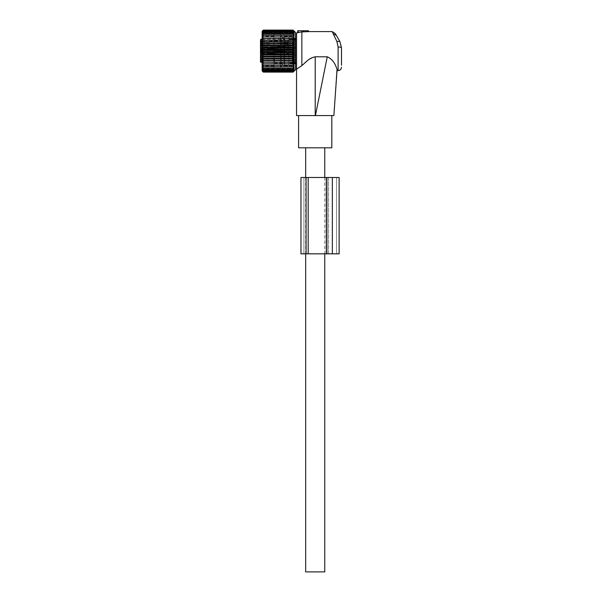 <?xml version="1.0" encoding="UTF-8"?>
<svg xmlns="http://www.w3.org/2000/svg" width="602" height="602" viewBox="0 0 602 602"><rect width="100%" height="100%" fill="white"/><g stroke="black" fill="none" stroke-linecap="round" stroke-linejoin="round"><path stroke-width="0.45" stroke-dasharray="3.01 2.26" d="M297.817 30.747L308.42 30.747M333.869 115.569L336.849 68.229C335.058 65.294 333.5 59.184 327.255 56.799L315.418 115.569L331.815 115.569L298.6 115.569L331.815 115.569M327.255 56.799L315.207 56.799C309.586 58.77 305.131 61.713 301.85 65.626L296.545 69.192L296.545 33.02M296.545 115.569L315.418 115.569M333.335 33.99L336.857 41.372L338.106 47.016A3.394 0.707 180 0 1 341.5 47.731L341.5 65.249M336.857 41.372L339.799 41.372M298.6 147.799L331.815 147.799M307.78 147.799L322.634 147.799L307.78 147.799M301.85 65.626L301.85 31.838L298.073 32.636C297.215 32.832 297.215 32.832 298.073 32.636L298.246 30.747M302.693 30.747L302.595 31.914L301.85 31.838M303.333 30.747L303.491 31.65L303.333 30.747L303.491 31.65L308.578 31.62M288.915 39.265L288.915 38.445L288.915 39.265L290.397 39.265L288.915 39.265L288.915 62.954L288.915 39.265M292.128 39.13L290.397 38.445L290.397 39.265L291.887 39.16L290.397 38.739L290.397 39.265L295.537 39.13M296.545 39.612L296.545 63.09L296.545 39.612M288.915 65.144L288.915 36.474L288.915 65.144M288.915 63.473L288.915 62.954L288.915 63.473M292.128 63.09L290.397 63.767L290.397 62.954L288.915 62.954L291.887 63.052L290.397 63.473L290.397 62.954L295.537 63.09M284.671 65.144L284.671 36.474L284.671 65.144M284.671 39.002L284.671 63.722L284.671 39.002M275.099 62.6L273.857 62.269L275.129 62.691L273.857 61.825L275.099 62.6M260.5 52.735L260.5 54.504L261.561 53.443L261.561 48.777L261.561 53.443L261.561 52.224L261.561 53.443L260.5 54.504L260.5 49.477M260.5 40.71L261.561 41.35L261.561 46.015L260.5 46.663M262.141 62.269L273.857 62.269L273.857 61.825L260.5 61.675C260.5 57.438 260.5 57.438 260.5 61.675A0.64 0.594 180 0 0 261.133 62.269L261.133 39.13M275.129 62.691L274.497 62.074A0.64 0.617 180 0 0 275.129 62.691L275.129 63.09L275.129 62.691M273.857 61.825L273.857 59.056L273.857 61.825L261.133 61.825L261.133 62.315A0.64 0.64 0 0 1 260.5 61.675L261.133 61.825L261.133 59.056L261.133 62.315L274.662 62.457L274.497 59.696L274.662 62.457L273.857 62.315L273.857 61.825L273.857 62.315L262.141 62.315M264.737 41.35L261.561 41.35L261.561 46.015L264.737 46.015L264.737 41.35L264.737 46.015M264.737 49.989L264.737 53.443L264.737 49.989M264.737 52.63L264.737 47.927L264.737 52.63M264.737 46.474L264.737 40.507L264.737 46.474M290.187 52.63L290.187 47.927L290.187 52.63M290.187 46.474L290.187 40.507L290.187 46.474M290.187 52.833L290.187 47.505L290.187 52.833M290.187 46.851L290.187 40.078L290.187 46.851M296.545 52.833L296.545 47.505L296.545 52.833M296.545 46.851L296.545 40.078L296.545 46.851M288.027 50.259L266.874 51.072L266.784 48.739L266.874 51.072L266.784 48.739L266.874 51.072L266.799 48.973L266.874 51.072L288.065 50.259C288.065 48.318 288.065 48.318 288.065 50.259C288.065 48.318 288.065 48.318 288.065 50.259C288.065 47.219 288.065 47.219 288.065 50.259C288.065 47.219 288.065 47.219 288.065 50.259C288.065 48.318 288.065 48.318 288.065 50.259C288.065 48.318 288.065 48.318 288.065 50.259C288.065 47.219 288.065 47.219 288.065 50.259C288.065 47.219 288.065 47.219 288.065 50.259L268.01 51.027L267.943 49.341L268.01 51.027L267.943 49.341L268.01 51.027L269.169 50.982L269.109 49.499L269.169 50.982L269.109 49.499L269.169 50.982L288.065 50.259L287.937 47.927L288.027 50.259M266.874 51.14L266.784 53.473L266.874 51.14L288.065 51.953C288.065 53.902 288.065 53.902 288.065 51.953C288.065 53.902 288.065 53.902 288.065 51.953C288.065 55 288.065 55 288.065 51.953C288.065 55 288.065 55 288.065 51.953C288.065 53.902 288.065 53.902 288.065 51.953C288.065 53.902 288.065 53.902 288.065 51.953C288.065 55 288.065 55 288.065 51.953C288.065 55 288.065 55 288.065 51.953L287.937 54.285L288.027 51.953L287.937 54.285L288.027 51.953L287.967 53.435L288.027 51.953L266.874 51.14L266.784 53.473L266.874 51.14L288.027 51.953L266.874 51.14L266.799 53.239L266.874 51.14L268.01 51.185L266.874 51.14M269.169 51.23L268.01 51.185L267.943 52.871L268.01 51.185L267.943 52.871L268.01 51.185L288.027 51.953L268.01 51.185L269.169 51.23L269.109 52.713L269.169 51.23M288.027 42.84L266.874 43.653L266.784 41.32L266.874 43.653L266.799 41.553L266.874 43.653L288.027 42.84L266.874 43.653L268.01 43.607L267.943 41.922L268.01 43.607L269.169 43.562L269.109 42.08L269.169 43.562L288.065 42.84C288.065 40.891 288.065 40.891 288.065 42.84C288.065 40.891 288.065 40.891 288.065 42.84C288.065 39.792 288.065 39.792 288.065 42.84C288.065 39.792 288.065 39.792 288.065 42.84L287.937 40.507L288.027 42.84M266.874 43.72L266.784 46.053L266.874 43.72L288.065 44.533C288.065 46.474 288.065 46.474 288.065 44.533C288.065 46.474 288.065 46.474 288.065 44.533C288.065 47.573 288.065 47.573 288.065 44.533C288.065 47.573 288.065 47.573 288.065 44.533L287.937 46.866L288.027 44.533L287.967 46.015L288.027 44.533L266.874 43.72L266.799 45.82L266.874 43.72L268.01 43.765L266.874 43.72M269.169 43.811L288.027 44.533L268.01 43.765L267.943 45.451L268.01 43.765L269.169 43.811L269.109 45.293L269.169 43.811M294.107 67.823L262.306 67.717L293.129 68.003L294.182 66.551L262.306 66.551L294.152 66.596M262.141 70.923L262.141 31.296M293.129 71.51L294.182 70.223L262.306 70.223L263.36 71.51L293.129 71.51L294.182 70.697L293.129 72.112L263.36 72.112L262.306 70.983L263.36 71.909L293.129 71.909M263.36 71.909L262.306 70.697L294.182 70.697L262.306 70.697L263.36 71.51M263.36 70.118L262.306 68.726L294.182 68.726L262.306 68.726L263.36 69.147L293.129 69.147L294.182 68.726L293.129 70.118L294.182 69.561L262.306 69.561L263.36 70.118L293.129 70.118M295.537 32.485L295.537 69.727M294.182 36.985L262.306 36.985L263.36 35.526L262.306 35.668L263.36 34.216L262.306 34.502L263.36 33.065L262.306 33.494L263.36 32.094L262.306 32.651L263.36 31.304L262.306 31.989L263.36 30.702L262.306 31.515L294.182 31.515L262.306 31.515L263.36 30.303L262.306 31.229L294.182 31.229L262.306 31.229L263.36 30.1L293.129 30.1L294.182 31.229L293.129 30.303L294.182 31.989L262.306 31.989L294.182 31.989L293.129 31.304L294.182 32.651L262.306 32.651L294.182 32.651L293.129 32.094L294.182 33.494L262.306 33.494L294.182 33.494L293.129 33.065L294.182 34.502L262.306 34.502L294.182 34.502L293.129 34.216L294.182 35.668L262.306 35.668L294.182 35.668L293.129 35.526L294.182 36.985L293.129 36.985L294.182 38.438L293.129 38.581L294.182 40.01L293.129 40.296L294.182 41.688L293.129 42.117L294.182 43.464L293.129 44.021L294.182 45.308L293.129 46L294.182 47.212L293.129 48.025L294.182 49.146L293.129 50.071L294.182 51.11L293.129 52.141L294.182 53.066L293.129 54.195L294.182 55L293.129 56.219L294.182 56.904L293.129 58.191L294.182 58.748L293.129 60.102L294.182 60.524L293.129 61.923L294.182 62.202L293.129 63.639L294.182 63.782L293.129 65.234L263.36 65.234L294.182 65.234L293.129 66.694M293.129 36.985L263.36 36.985L293.129 36.985M262.306 36.985L263.36 36.985L262.306 38.438L263.36 38.581L293.129 38.581M294.182 40.01L262.306 40.01L263.36 38.581M262.306 40.01L293.129 40.296M294.182 41.688L262.306 41.688L263.36 40.296M262.306 41.688L263.36 42.117L293.129 42.117M294.182 43.464L262.306 43.464L263.36 42.117M262.306 43.464L263.36 44.021L293.129 44.021M294.182 45.308L262.306 45.308L263.36 44.021M262.306 45.308L263.36 46L293.129 46M294.182 47.212L262.306 47.212L263.36 46M262.306 47.212L263.36 48.025L293.129 48.025M294.182 49.146L262.306 49.146L263.36 48.025M262.306 49.146L263.36 50.071L293.129 50.071M294.182 51.11L262.306 51.11L263.36 50.071M262.306 51.11L263.36 52.141L293.129 52.141M294.182 53.066L262.306 53.066L263.36 52.141M262.306 53.066L263.36 54.195L293.129 54.195M294.182 55L262.306 55L263.36 54.195M262.306 55L263.36 56.219L293.129 56.219M294.182 56.904L262.306 56.904L263.36 56.219M262.306 56.904L263.36 58.191L293.129 58.191M294.182 58.748L262.306 58.748L263.36 58.191M262.306 58.748L263.36 60.102L293.129 60.102M294.182 60.524L262.306 60.524L263.36 60.102M262.306 60.524L263.36 61.923L293.129 61.923M294.182 62.202L263.36 61.923M262.306 62.202L263.36 63.639L293.129 63.639M294.182 63.782L263.36 63.639M262.306 63.782L263.36 65.234L262.306 65.234L263.36 66.694M294.182 66.551L262.306 66.551L263.36 68.003L293.129 68.003M262.382 67.823L263.36 68.003M262.306 67.717L263.36 69.147M262.306 69.561L263.36 70.908L293.129 70.908L294.182 69.561L262.306 69.561M293.129 70.908L294.182 70.223L262.306 70.223L263.36 70.908M262.141 35.849L262.141 67.01L262.141 35.849M294.182 70.983L262.306 70.983L294.182 70.983M294.182 71.081L262.306 71.081M294.182 67.717L293.129 69.147M295.537 42.855L295.537 40.274L295.537 43.419L295.537 42.855L292.82 42.855L295.537 42.855M295.537 40.274L295.537 39.228L295.537 40.274L292.82 40.274L295.537 40.274M295.537 39.491L295.537 38.754L295.537 39.491L292.309 39.228L293.37 39.491L292.82 38.754L295.537 38.754L295.537 38.159L295.537 38.754L292.82 38.754L292.309 38.167L293.37 39.175L292.82 39.378L295.537 39.491M295.537 38.731L293.37 38.731L295.537 38.445L292.309 38.159L293.37 38.731L295.537 38.716L293.37 38.731L292.309 38.107M295.537 43.419L295.537 44.48L295.537 43.419L293.37 43.419L292.82 42.855L293.37 43.419L293.37 44.239L292.82 44.48L295.537 44.473L295.537 46.798L295.537 44.473L292.309 44.601L292.309 45.639L292.309 44.601L293.37 44.239L293.37 43.419L295.537 43.419M295.537 46.798L295.537 48.152L295.537 46.798L293.37 46.798L292.82 46.241L295.537 46.241L292.82 46.241L292.309 45.639L293.37 46.798L292.82 48.152L295.537 48.152L295.537 50.598L295.537 48.152L292.82 48.152L292.309 48.393L292.309 49.56L292.309 48.393L293.37 47.769L293.37 46.798L295.537 46.798M295.537 50.598L295.537 52.111L295.537 50.598L293.37 50.598L292.82 50.101L295.537 50.101L292.82 50.101L292.309 49.56L293.37 50.598L292.82 52.111L295.537 52.111L295.537 54.451L295.537 52.111L292.82 52.111L292.309 53.638L292.309 52.457L293.37 51.614L293.37 50.598L295.537 50.598M295.537 54.451L295.537 55.978L295.537 54.451L292.82 54.067L295.537 54.067L292.309 53.638L293.37 54.451L292.82 55.978L295.537 55.978L295.537 57.739L295.537 55.978L292.82 55.978L292.309 57.468L293.37 54.451L295.537 54.451M295.537 57.973L295.537 59.365L295.537 57.973L292.82 57.739L295.537 57.739L292.309 57.619L293.37 57.973L292.82 59.365L295.537 59.365L295.537 60.817L295.537 59.365L292.82 59.365L292.309 60.667L292.309 59.801L293.37 58.793L293.37 57.973L292.82 57.739L295.537 57.973M295.537 60.825L295.537 61.938L295.537 60.825L292.82 60.757L295.537 60.757L292.309 60.772L293.37 60.825L292.82 61.938L295.537 61.938L295.537 62.992L295.537 61.938L292.82 61.938L292.309 62.939L293.37 61.419L293.37 60.825L292.82 60.757L295.537 60.825M295.537 62.721L295.537 63.458L295.537 62.721L292.309 62.984L293.37 62.721L292.82 63.458L295.537 63.458L295.537 64.053L295.537 63.458L292.309 64.053L293.37 63.481L295.537 63.481L292.309 63.895L293.37 63.037L292.82 62.841L295.537 62.721M294.182 31.131L262.306 31.131M263.36 30.303L293.129 30.303M263.36 30.702L293.129 30.702M263.36 31.304L293.129 31.304M263.36 32.094L293.129 32.094M263.36 33.065L293.129 33.065M263.36 34.216L293.129 34.216M263.36 35.526L293.129 35.526M294.182 38.438L262.306 38.438M294.182 65.234L262.306 65.234M263.202 36.865L263.202 65.949L263.202 36.865M292.309 57.468L295.537 57.468L292.309 57.468M292.309 60.667L295.537 60.667L292.309 60.667M292.309 62.939L295.537 62.939L292.309 62.939M292.309 62.984L292.82 62.841L292.309 62.984L292.309 63.82L292.309 62.984M292.309 60.772L292.82 60.757L292.309 60.772L292.309 62.36L292.309 60.772M292.309 57.619L292.82 57.739L292.309 57.619L292.309 59.801L292.309 57.619M292.309 42.418L292.309 41.546L292.82 42.855L292.309 42.418L292.309 44.601L292.309 42.418M292.309 41.546L295.537 41.455L292.309 41.546M293.37 41.395L292.82 41.455L293.37 41.395L293.37 40.793L292.309 39.273L293.37 40.793L293.37 41.395L292.82 41.455L295.537 41.395L293.37 41.395M292.309 39.273L295.537 39.273L292.309 39.273M292.309 38.159L295.537 38.167L292.309 38.159M292.309 39.228L292.82 39.378L292.309 39.228L292.309 38.393L292.309 39.228M292.309 41.44L292.82 41.455L292.309 41.44L292.309 39.852L292.309 41.44M273.993 36.865L273.993 65.949L273.993 36.865M292.309 65.347L292.309 36.263L292.309 65.347M292.309 48.393L292.309 45.827L292.309 48.393M292.309 52.457L292.309 49.755L292.309 52.457M292.309 56.385L292.309 53.819L292.309 56.385M292.309 64.038L295.537 64.053L292.309 64.053M273.993 33.795L273.993 69.147L273.993 33.795M280.457 65.347L280.457 36.263L280.457 65.347M280.457 68.417L280.457 33.065L280.457 68.417M332.349 253.826L332.349 177.485L332.349 253.826L332.349 177.485L328.534 177.485L328.534 253.826L332.349 253.826L328.534 253.826L328.534 177.485L336.586 177.485L336.586 253.826L332.349 253.826L336.586 253.826L336.586 177.485L332.349 177.485L339.137 177.485L339.137 253.826L300.962 253.826M325.983 253.826L308.171 253.826L325.983 253.826L325.983 177.485L308.171 177.485L325.983 177.485L325.983 253.826M326.901 253.826L326.901 177.485L300.962 177.485M303.935 253.826L303.935 177.485L303.935 253.826M332.349 177.485L326.901 177.485M315.207 147.799L324.749 147.799L315.207 147.799M305.665 571.9L324.749 571.9M338.106 70.615L338.106 47.016M315.207 56.799L315.207 115.569M307.998 30.747L307.998 31.65M288.915 38.445L290.397 38.739M288.915 63.767L290.397 63.473M284.039 39.612L284.039 63.09L284.039 39.612M261.133 62.269L273.857 62.269M293.37 44.239L295.537 44.239L293.37 44.239M292.309 44.751L295.537 44.751L292.309 44.751M295.537 45.639L292.309 45.639L295.537 45.639M293.37 47.769L295.537 47.769L293.37 47.769M292.309 48.574L295.537 48.574L292.309 48.574M295.537 49.56L292.309 49.56L295.537 49.56M293.37 51.614L295.537 51.614L293.37 51.614M292.309 52.652L295.537 52.652L292.309 52.652M295.537 53.638L292.309 53.638L295.537 53.638M293.37 55.414L295.537 55.414L293.37 55.414M292.309 56.573L295.537 56.573L292.309 56.573M293.37 58.793L295.537 58.793L293.37 58.793M292.309 59.967L295.537 59.967L292.309 59.967M293.37 61.419L295.537 61.419L293.37 61.419M292.309 62.488L295.537 62.488L292.309 62.488M293.37 63.037L295.537 63.037L293.37 63.037M292.309 63.895L295.537 63.895L292.309 63.895M292.309 42.253L295.537 42.253L292.309 42.253M293.37 40.793L295.537 40.793L293.37 40.793M292.309 39.732L295.537 39.732L292.309 39.732M293.37 39.175L295.537 39.175L293.37 39.175M292.309 38.317L295.537 38.317L292.309 38.317M308.171 253.826L308.171 177.485M306.057 253.826L306.057 177.485M284.671 65.738L288.915 65.738M284.671 36.474L288.915 36.474M262.141 39.13L284.039 39.13L284.671 38.49M274.497 62.45L275.129 63.09L284.039 63.09L284.671 63.722M274.497 59.696L273.857 59.056L261.133 59.056L260.5 58.424M261.561 48.777L260.5 47.716L261.561 48.777L264.737 48.777L261.561 48.777M261.561 53.443L264.737 53.443L261.561 53.443M264.737 54.285L290.187 54.285L264.737 54.285M264.737 47.927L290.187 47.927L264.737 47.927M264.737 40.507L290.187 40.507M264.737 46.866L290.187 46.866M290.187 54.714L296.545 54.714L290.187 54.714M290.187 47.505L296.545 47.505L290.187 47.505M290.187 40.078L296.545 40.078M290.187 47.287L296.545 47.287M287.937 47.927L266.784 48.739L287.937 47.927M267.943 49.341L266.799 48.973L269.109 49.499L288.065 48.777L267.943 49.341M266.784 53.473L288.065 54.285L266.784 53.473M267.943 52.871L266.799 53.239L269.109 52.713L288.065 53.435L267.943 52.871M288.065 40.507L266.784 41.32M288.065 41.357L269.109 42.08L266.799 41.553M266.784 46.053L288.065 46.866M288.065 46.015L269.109 45.293L266.799 45.82M273.993 36.263L263.202 36.263L262.141 35.202M273.993 65.949L263.202 65.949L262.141 67.01M292.941 44.48L295.537 44.473L292.941 44.48M292.707 57.739L295.537 57.739L292.707 57.739M292.941 57.732L295.537 57.732L292.941 57.732M292.489 60.817L295.537 60.817L292.489 60.817M293.159 60.704L295.537 60.704L293.159 60.704M292.331 62.992L295.537 62.992L292.331 62.992M293.309 62.691L295.537 62.691L293.309 62.691M293.37 63.481L295.537 63.481L293.37 63.481M292.309 64.105L293.37 63.496L295.537 63.496M292.489 41.403L295.537 41.403L292.489 41.403M293.159 41.508L295.537 41.508L293.159 41.508M292.331 39.228L295.537 39.228L292.331 39.228M293.309 39.529L295.537 39.529L293.309 39.529M292.309 65.949L280.457 65.949M292.309 36.263L280.457 36.263M280.457 69.147L273.993 69.147M280.457 33.065L273.993 33.065M282.978 37.113L281.277 38.806L281.277 63.406L282.978 65.099L284.671 63.406L282.978 61.713L281.277 63.406L281.277 38.806L282.978 40.507L284.671 38.806L284.671 63.406L284.671 38.806L282.978 37.113M324.749 177.485L324.749 253.826M305.665 177.485L305.665 253.826"/><path stroke-width="0.9" d="M296.545 69.192L296.545 33.02L297.463 32.771L297.817 30.747L302.693 30.747L302.595 31.914L303.521 31.823L301.85 31.838L301.85 65.626L296.545 69.192L296.545 115.569L315.418 115.569L327.255 56.799L315.207 56.799L315.207 115.569M308.42 30.747L308.578 31.62L307.998 31.65L308.578 31.62L308.42 30.747L302.693 30.747M315.207 56.799C311.648 57.551 308.668 59.192 306.26 61.713L301.85 65.626M315.418 115.569L333.869 115.569L337.09 69.516C336.985 70.976 336.985 70.976 337.09 69.531C336.985 70.976 336.985 70.976 337.09 69.531C336.24 66.935 334.05 59.703 327.255 56.799M336.857 41.372L333.335 33.99L336.277 35.27L339.799 41.372L341.5 47.731A3.394 0.707 0 0 0 338.106 47.016L336.857 41.372L339.799 41.372L341.5 47.731L341.5 65.249M333.869 115.569L331.815 115.569L331.815 147.799L298.6 147.799L298.6 115.569M339.799 41.372L335.299 33.584L332.199 31.597L333.335 33.99M298.246 30.747L298.073 32.636C297.215 32.832 297.215 32.832 298.073 32.636C297.215 32.832 297.215 32.832 298.073 32.636C297.215 32.832 297.215 32.832 298.073 32.636L301.85 31.838M303.333 30.747L303.521 31.823L307.998 31.65L307.998 30.747M260.5 40.289L260.5 61.675A0.64 0.594 0 0 0 261.133 62.269L262.141 62.269M262.141 39.13L261.133 39.13L261.133 62.315A0.64 0.64 0 0 1 260.5 61.675C260.5 57.438 260.5 57.438 260.5 61.675L260.5 52.735M260.5 47.716L260.5 40.71M262.306 66.551L263.36 68.003L293.129 68.003L294.182 66.551L262.306 66.551M263.36 68.003L262.306 67.717L263.36 69.147L293.129 69.147L294.182 67.717L293.129 68.003M262.306 65.234L263.36 65.234L262.306 65.234L263.36 66.694M294.182 63.782L262.306 63.782L263.36 65.234L293.129 65.234L294.182 63.782L293.129 63.639L294.182 62.202L293.129 61.923L294.182 60.524L293.129 60.102L294.182 58.748L293.129 58.191L294.182 56.904L293.129 56.219L294.182 55L293.129 54.195L294.182 53.066L293.129 52.141L294.182 51.11L293.129 50.071L294.182 49.146L293.129 48.025L294.182 47.212L293.129 46L294.182 45.308L293.129 44.021L294.182 43.464L293.129 42.117L294.182 41.688L293.129 40.296L294.182 40.01L293.129 38.581L294.182 38.438L293.129 36.985L294.182 36.985L293.129 35.526L294.182 35.668L293.129 34.216L294.182 34.502L293.129 33.065L294.182 33.494L293.129 32.094L294.182 32.651L293.129 31.304L294.182 31.989L293.129 30.702L263.36 30.702L262.306 31.989L263.36 31.304L293.129 31.304M262.306 63.782L293.129 63.639M294.182 62.202L262.306 62.202L263.36 63.639M262.306 62.202L293.129 61.923M294.182 60.524L262.306 60.524L263.36 61.923M262.306 60.524L263.36 60.102L293.129 60.102M294.182 58.748L262.306 58.748L263.36 60.102M262.306 58.748L263.36 58.191L293.129 58.191M294.182 56.904L262.306 56.904L263.36 58.191M262.306 56.904L263.36 56.219L293.129 56.219M294.182 55L262.306 55L263.36 56.219M262.306 55L263.36 54.195L293.129 54.195M294.182 53.066L262.306 53.066L263.36 54.195M262.306 53.066L263.36 52.141L293.129 52.141M294.182 51.11L262.306 51.11L263.36 52.141M262.306 51.11L263.36 50.071L293.129 50.071M294.182 49.146L262.306 49.146L263.36 50.071M262.306 49.146L263.36 48.025L293.129 48.025M294.182 47.212L262.306 47.212L263.36 48.025M262.306 47.212L263.36 46L293.129 46M294.182 45.308L262.306 45.308L263.36 46M262.306 45.308L263.36 44.021L293.129 44.021M294.182 43.464L262.306 43.464L263.36 44.021M262.306 43.464L263.36 42.117L293.129 42.117M294.182 41.688L262.306 41.688L263.36 42.117M262.306 41.688L263.36 40.296L293.129 40.296M294.182 40.01L263.36 40.296M262.306 40.01L263.36 38.581L293.129 38.581M294.182 38.438L263.36 38.581M262.306 38.438L263.36 36.985L294.182 36.985M262.306 36.985L263.36 36.985L262.306 36.985L263.36 35.526L293.129 35.526M263.36 31.304L262.306 32.651L263.36 32.094L262.306 33.494L263.36 33.065L262.306 34.502L263.36 34.216L262.306 35.668L263.36 35.526M263.36 30.702L262.306 31.515L263.36 30.1L262.141 31.296L262.141 70.923L263.36 72.112L293.129 72.112L294.182 70.983L293.129 71.909L294.182 70.697L293.129 71.51L294.182 70.223L293.129 70.908L294.182 69.561L293.129 70.118L294.182 68.726L293.129 69.147M262.306 71.081L263.36 72.112L262.306 70.983L263.36 71.909L293.129 71.909M263.36 69.147L262.306 68.726L263.36 70.118L262.306 69.561L263.36 71.51L262.306 70.697L263.36 71.909M294.182 71.081L295.537 69.727L295.537 32.485L294.182 31.131M294.182 65.234L293.129 65.234L294.182 65.234L293.129 66.694M263.36 34.216L293.129 34.216M263.36 33.065L293.129 33.065M263.36 32.094L293.129 32.094M262.306 31.131L263.36 30.1L293.129 30.1L294.1 31.131M263.36 71.51L293.129 71.51M263.36 70.908L293.129 70.908M263.36 70.118L293.129 70.118M294.182 31.229L293.129 30.702M263.36 30.303L293.129 30.303M300.962 253.826L300.962 177.485L300.962 253.826L326.901 253.826L326.901 177.485L339.137 177.485L339.137 253.826L326.901 253.826M300.962 177.485L326.901 177.485M324.749 253.826L324.749 571.9L305.665 571.9L305.665 253.826M338.106 47.016L338.106 70.615C340.168 70.411 341.296 69.283 341.5 67.221M262.141 62.315L261.133 62.269M306.057 253.826L306.057 177.485M332.349 253.826L332.349 177.485M308.171 253.826L308.171 177.485M337.007 70.615L338.106 70.615M308.578 31.597L332.199 31.597M295.537 39.13L296.545 39.13M295.537 63.09L296.545 63.09M261.133 39.13L260.5 39.762M324.749 147.799L324.749 177.485M305.665 147.799L305.665 177.485"/></g></svg>
